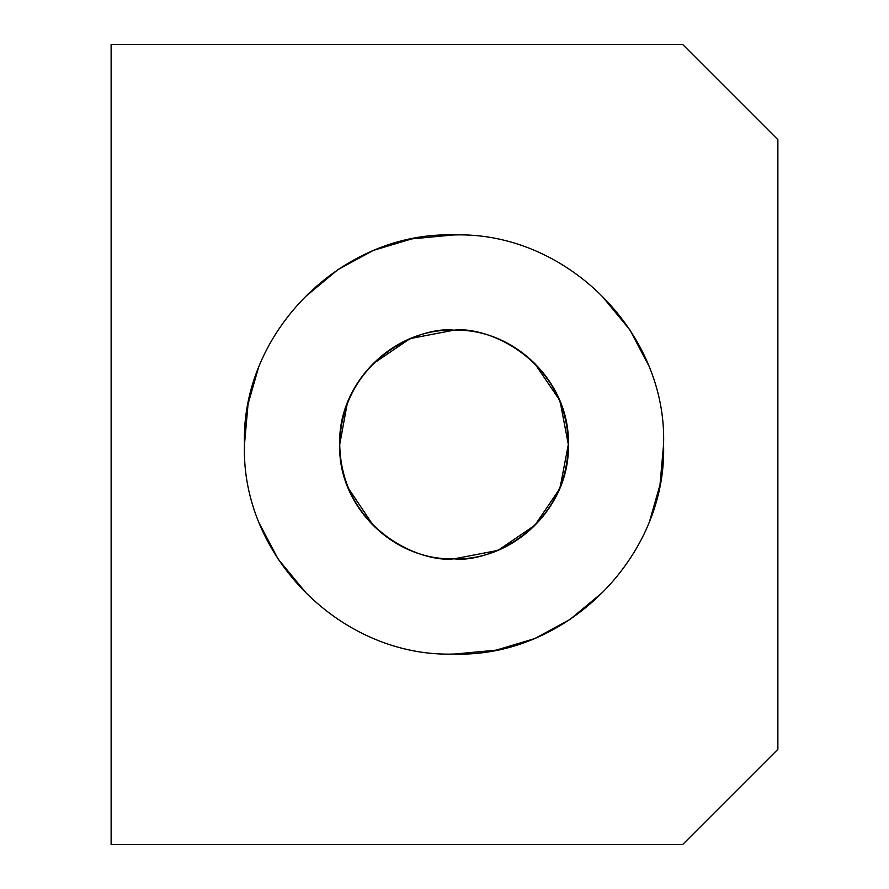 <?xml version="1.0" encoding="UTF-8"?>
<svg xmlns="http://www.w3.org/2000/svg" width="889" height="889" viewBox="0 0 889 889"><rect width="100%" height="100%" fill="white"/><g stroke="black" fill="none" stroke-linecap="round" stroke-linejoin="round"><path stroke-width="1.33" d="M111.125 844.55L682.63 844.55L777.875 749.305L777.875 139.695L682.63 44.45L111.125 44.45L111.125 844.55L111.125 44.45L682.63 44.45L777.875 139.695L777.875 749.305L682.63 844.55L111.125 844.55M454.023 234.952C565.96 231.262 667.306 332.397 663.572 444.5C667.328 556.37 566.06 657.86 454.023 654.048C342.087 657.738 240.741 556.603 244.475 444.5C240.719 332.63 341.987 231.14 454.023 234.952M453.734 330.197L410.051 338.62L373.202 363.679M347.51 402.061L339.72 444.5M347.51 486.939L373.202 525.321M454.312 558.803L497.996 550.38L534.845 525.321L559.937 488.428L568.327 444.5L559.981 400.672L534.845 363.679M454.023 558.803C487.461 563.393 566.771 529.099 568.327 444.5C566.771 359.901 487.461 325.607 454.023 330.197C515.064 328.219 570.36 383.303 568.327 444.5C570.382 505.463 515.153 560.903 454.023 558.803C392.994 560.781 337.698 505.697 339.72 444.5C337.676 383.537 392.894 328.097 454.023 330.197C420.586 325.607 341.287 359.901 339.72 444.5C341.287 529.099 420.586 563.393 454.023 558.803M453.468 234.952L411.851 238.863L373.369 250.398L338.042 269.545L305.849 296.326M258.743 366.701L248.053 404.106L244.475 444.5M258.743 522.299L278.179 559.17L305.849 592.674M454.59 654.048L496.206 650.137L534.678 638.602L570.005 619.455L602.197 592.674M649.303 522.299L659.994 484.883L663.572 444.5M649.303 366.701L629.868 329.83L602.197 296.326"/></g></svg>
